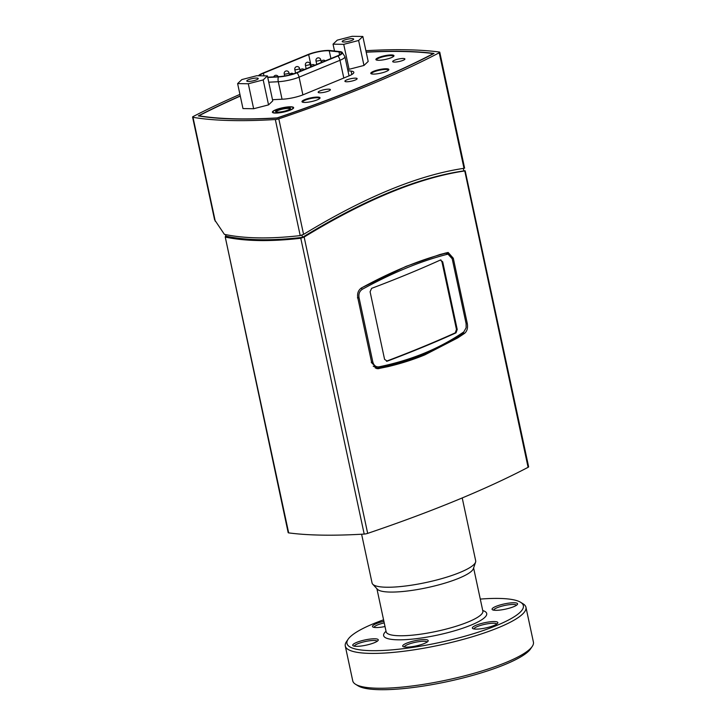 <?xml version="1.0" encoding="UTF-8"?>
<svg xmlns="http://www.w3.org/2000/svg" width="726" height="726" viewBox="0 0 726 726"><rect width="100%" height="100%" fill="white"/><g stroke="black" fill="none" stroke-linecap="round" stroke-linejoin="round"><path stroke-width="1.09" d="M276.243 111.986A7.069 1.443 167.9 0 1 276.225 111.94A7.069 1.443 167.9 0 1 280.399 109.662A7.069 1.443 167.9 0 1 288.104 108.41A7.069 1.443 167.9 0 1 290.046 108.973A7.069 1.443 167.9 0 1 290.046 109.027M288.376 107.729A7.605 1.561 -12.1 0 0 279.374 109.299A7.605 1.561 -12.1 0 0 275.816 111.813A7.605 1.561 -12.1 0 0 283.349 111.459A7.605 1.561 -12.1 0 0 290.364 108.7A7.605 1.561 -12.1 0 0 288.376 107.729M290.291 106.949A10.327 2.114 167.9 0 1 292.805 107.384A10.327 2.114 167.9 0 1 283.467 112.004A10.327 2.114 167.9 0 1 273.058 111.623A10.327 2.114 167.9 0 1 280.027 108.492A10.327 2.114 167.9 0 1 290.291 106.949M292.805 107.384L293.431 107.775A10.872 2.223 167.9 0 1 293.631 107.938M272.531 112.457A10.872 2.223 167.9 0 1 272.649 112.231L273.058 111.623M267.685 77.201L278.956 76.638A13.803 2.822 -12.1 0 0 296.281 72.818L337.2 55.975A13.803 2.822 -12.1 0 0 341.302 52.925A13.803 2.822 -12.1 0 0 338.997 51.909L329.25 50.829A13.803 2.822 -12.1 0 0 308.668 54.595L263.411 73.226A13.803 2.822 -12.1 0 0 259.4 75.776M267.749 77.482L278.321 76.947A14.91 3.049 -12.1 0 0 297.034 72.836L337.944 55.984A14.91 3.049 -12.1 0 0 342.028 52.218A14.91 3.049 -12.1 0 0 339.886 51.6L330.149 50.521A14.91 3.049 -12.1 0 0 307.915 54.577L262.658 73.217A14.91 3.049 -12.1 0 0 258.447 75.758M347.935 70.74L351.112 71.094A16.308 3.34 167.9 0 1 353.834 72.301A16.308 3.34 167.9 0 1 348.988 75.894L303.368 94.679A16.308 3.34 167.9 0 1 282.904 99.181L272.513 99.707M248.392 81.448A5.862 1.198 167.9 0 1 246.786 80.976A5.862 1.198 167.9 0 1 252.258 78.58A5.862 1.198 167.9 0 1 258.238 78.526A5.862 1.198 167.9 0 1 254.781 80.414A5.862 1.198 167.9 0 1 248.392 81.448M248.301 83.771L237.62 83.599L241.84 79.579L256.732 75.731L267.404 75.903L263.193 79.924L248.301 83.771L253.646 108.737L242.974 108.564L237.62 83.599M263.193 79.924L268.547 104.889L272.758 100.869L267.404 75.903M268.547 104.889L253.646 108.737M343.815 42.017A5.862 1.198 167.9 0 1 342.209 41.545A5.862 1.198 167.9 0 1 347.69 39.15A5.862 1.198 167.9 0 1 353.671 39.095A5.862 1.198 167.9 0 1 350.204 40.983A5.862 1.198 167.9 0 1 343.815 42.017M343.725 44.34L333.043 44.168L337.263 40.148L352.155 36.3L362.837 36.472L358.617 40.493L343.725 44.34L349.079 69.306L347.627 69.279M334.514 51.002L333.043 44.168M358.617 40.493L363.971 65.458L368.191 61.438L362.837 36.472M363.971 65.458L349.079 69.306M441.962 261.823L442.706 261.841L440.41 260.026A543.465 111.241 -12.1 0 1 371.612 288.358L370.088 291.743L384.58 359.361L387.221 361.176L386.477 361.167A542.376 111.024 167.9 0 0 455.284 332.835L456.463 329.441L441.962 261.823L440.591 259.962M455.284 332.835L456.019 332.844L457.208 329.459L456.463 329.441M442.706 261.841L457.208 329.459M440.954 259.908L440.41 260.026M386.577 361.294L387.221 361.176A543.465 111.241 167.9 0 0 456.019 332.844M452.198 258.765L446.998 253.047L446.045 253.165L447.107 254.345C449.594 254.009 451.318 255.616 452.289 259.155L466.101 323.596L466.137 327.744L463.17 333.071L466.137 327.744M444.984 253.147L446.045 253.165C419.728 259.881 391.459 271.524 361.239 288.086L362.338 289.257C392.557 272.713 420.817 261.079 447.107 254.345M463.742 331.927C439.575 348.562 411.315 360.196 378.963 366.83L378.373 367.991C410.725 361.366 438.994 349.723 463.17 333.071M373.2 366.194L377.23 368.1L378.373 367.991M378.963 366.83C375.905 367.156 373.854 365.55 372.828 362.002L359.016 297.569C358.481 293.849 359.588 291.072 362.338 289.257M445.437 253.029A8.149 5.971 -89.1 0 1 445.501 253.029L446.998 253.047M377.23 368.1L375.732 368.073A8.149 5.971 -89.1 0 1 375.297 368.046M448.586 253.428A8.149 5.971 90.9 0 0 447.025 252.621M463.805 170.701L464.567 170.973C418.73 177.806 365.251 199.822 304.149 237.039L300.782 238.255C285.654 239.988 271.814 240.751 259.255 240.551C246.668 240.351 235.342 239.19 225.251 237.066L288.177 532.648A3.258 0.672 -12.1 0 0 288.667 532.884A271.733 55.621 -12.1 0 0 364.198 534.073A3.258 0.672 -12.1 0 0 367.674 533.374A543.465 111.241 -12.1 0 0 528.092 467.317A3.258 0.672 -12.1 0 0 528.637 466.8L465.185 170.819M288.667 532.884L225.251 237.066L225.768 235.233M464.722 170.746L528.092 467.317M225.632 234.598L225.968 236.15C246.268 240.506 271.769 240.914 302.452 237.366C364.08 199.704 417.877 177.552 463.85 170.9L463.315 168.414M357.746 297.587C357.101 293.222 358.408 289.964 361.648 287.814L405.943 266.415L439.947 254.517L448.16 252.457L453.296 258.238L467.299 323.578C468.016 327.943 467.099 331.21 464.549 333.37L457.816 337.853L424.901 354.842C413.403 359.588 401.033 363.535 387.793 366.684L377.819 368.726L371.748 362.927L357.746 297.587M383.646 366.866A467.381 342.373 -89.1 0 1 376.585 368.554M365.886 50.693A271.733 55.621 167.9 0 1 439.275 52.018A3.258 0.672 167.9 0 1 439.765 52.245A3.258 0.672 167.9 0 1 439.221 52.771A543.465 111.241 167.9 0 1 278.802 118.828A3.258 0.672 167.9 0 1 275.326 119.527A271.733 55.621 167.9 0 1 192.989 117.294A3.258 0.672 167.9 0 1 192.581 117.077A3.258 0.672 167.9 0 1 193.143 116.541A565.2 115.697 167.9 0 1 239.934 94.38M214.606 219.796L224.388 234.344C234.543 236.504 245.978 237.683 258.683 237.883C271.243 238.083 285.082 237.32 300.21 235.596L303.577 234.38C364.761 197.118 418.24 175.102 463.996 168.314L464.159 168.078M366.176 52.072A266.297 54.514 167.9 0 1 434.03 53.443A538.03 110.134 167.9 0 1 277.169 118.048A266.297 54.514 167.9 0 1 198.28 115.897A559.764 114.581 167.9 0 1 240.261 95.932M302.452 237.366L301.98 235.151M393.546 56.428A8.694 1.779 -12.1 0 0 393.546 56.31A8.694 1.779 -12.1 0 0 384.671 56.392A8.694 1.779 -12.1 0 0 376.54 59.959A8.694 1.779 -12.1 0 0 376.585 60.067L376.54 59.959M319.64 98.573A8.694 1.779 -12.1 0 0 319.631 98.455A8.694 1.779 -12.1 0 0 314.276 97.937A8.694 1.779 -12.1 0 0 305.21 100.179A8.694 1.779 -12.1 0 0 302.624 102.094A8.694 1.779 -12.1 0 0 302.669 102.212M388.428 70.123L388.446 70.222A8.694 1.779 -12.1 0 0 388.428 70.123A8.694 1.779 -12.1 0 0 383.074 69.605A8.694 1.779 -12.1 0 0 374.008 71.847A8.694 1.779 -12.1 0 0 371.422 73.771A8.694 1.779 -12.1 0 0 371.467 73.88M394.409 62.091A6.253 1.28 -12.1 0 0 400.616 61.156A6.253 1.28 -12.1 0 0 404.836 59.26A6.253 1.28 -12.1 0 0 398.538 59.033A6.253 1.28 -12.1 0 0 392.884 61.828A6.253 1.28 -12.1 0 0 394.409 62.091M240.297 96.086A559.22 114.472 -12.1 0 0 198.897 115.779A265.752 54.396 -12.1 0 0 277.169 117.911A537.485 110.025 -12.1 0 0 433.386 53.579A265.752 54.396 -12.1 0 0 366.213 52.208M328.669 89.162A6.253 1.28 -12.1 0 0 321.273 90.451A6.253 1.28 -12.1 0 0 318.351 92.52A6.253 1.28 -12.1 0 0 324.54 92.229A6.253 1.28 -12.1 0 0 330.303 89.96A6.253 1.28 -12.1 0 0 328.669 89.162M373.318 74.097A9.238 1.888 167.9 0 1 370.777 73.362A9.238 1.888 167.9 0 1 379.417 69.578A9.238 1.888 167.9 0 1 388.846 69.487A9.238 1.888 167.9 0 1 383.392 72.464A9.238 1.888 167.9 0 1 373.318 74.097M317.516 97.075A9.238 1.888 167.9 0 1 320.048 97.819A9.238 1.888 167.9 0 1 311.409 101.604A9.238 1.888 167.9 0 1 301.98 101.694A9.238 1.888 167.9 0 1 307.443 98.709A9.238 1.888 167.9 0 1 317.516 97.075M378.437 60.285A9.238 1.888 167.9 0 1 375.896 59.55A9.238 1.888 167.9 0 1 384.535 55.766A9.238 1.888 167.9 0 1 393.964 55.675A9.238 1.888 167.9 0 1 388.51 58.652A9.238 1.888 167.9 0 1 378.437 60.285M275.381 113.084A10.872 2.223 167.9 0 1 272.395 112.212A10.872 2.223 167.9 0 1 278.82 108.709A10.872 2.223 167.9 0 1 290.672 106.786A10.872 2.223 167.9 0 1 293.649 107.657A10.872 2.223 167.9 0 1 287.233 111.16A10.872 2.223 167.9 0 1 275.381 113.084M346.629 81.766A6.253 1.28 -12.1 0 0 352.836 80.831A6.253 1.28 -12.1 0 0 357.056 78.934A6.253 1.28 -12.1 0 0 350.758 78.707A6.253 1.28 -12.1 0 0 345.104 81.503A6.253 1.28 -12.1 0 0 346.629 81.766M480.285 599.086A90.215 18.468 167.9 0 1 520.615 602.29A90.215 18.468 167.9 0 1 496.575 625.522A90.215 18.468 167.9 0 1 394.055 649.679A90.215 18.468 167.9 0 1 348.099 639.27A90.215 18.468 167.9 0 1 383.573 619.822M482 623.335A13.041 2.668 -12.1 0 0 472.753 628.562A13.041 2.668 -12.1 0 0 485.667 627.954A13.041 2.668 -12.1 0 0 497.691 623.217A13.041 2.668 -12.1 0 0 482 623.335M377.792 640.795A13.041 2.668 -12.1 0 0 378.101 640.432A13.041 2.668 -12.1 0 0 364.951 639.951A13.041 2.668 -12.1 0 0 353.163 645.786A13.041 2.668 -12.1 0 0 365.36 645.323A13.041 2.668 -12.1 0 0 377.792 640.795M424.619 639.579A13.041 2.668 -12.1 0 0 409.201 642.256A13.041 2.668 -12.1 0 0 403.093 646.576A13.041 2.668 -12.1 0 0 416.007 645.958A13.041 2.668 -12.1 0 0 428.041 641.221A13.041 2.668 -12.1 0 0 424.619 639.579M383.9 621.329A13.041 2.668 -12.1 0 0 372.874 626.983A13.041 2.668 -12.1 0 0 385.016 626.538M492.546 608.315A13.041 2.668 -12.1 0 0 492.473 609.767A13.041 2.668 -12.1 0 0 505.387 609.159A13.041 2.668 -12.1 0 0 517.411 604.422A13.041 2.668 -12.1 0 0 507.637 603.306A13.041 2.668 -12.1 0 0 492.546 608.315M462.217 497.945L475.684 560.781A52.989 10.845 167.9 0 1 475.584 562.142L473.388 568.649A49.459 10.128 167.9 0 1 458.796 578.277A49.459 10.128 167.9 0 1 409.981 590.674A49.459 10.128 167.9 0 1 377.384 589.231L372.719 584.194A52.989 10.845 167.9 0 1 372.066 582.996L361.612 534.227M473.951 628.961A11.689 2.396 167.9 0 1 482.608 624.841A11.689 2.396 167.9 0 1 496.765 624.07M355.577 684.291L358.081 685.834A90.215 18.468 -12.1 0 0 504.933 664.535A90.215 18.468 -12.1 0 0 530.597 648.853L532.249 646.412A92.393 18.912 167.9 0 1 505.968 662.475A92.393 18.912 167.9 0 1 355.577 684.291A92.393 18.912 167.9 0 1 352.745 680.852L345.277 646.004A92.393 18.912 -12.1 0 0 402.159 651.449A92.393 18.912 -12.1 0 0 498.499 627.627A92.393 18.912 -12.1 0 0 525.951 607.272A92.393 18.912 -12.1 0 0 523.119 603.832L520.615 602.29M493.671 610.158A11.689 2.396 167.9 0 1 494.107 609.432A11.689 2.396 167.9 0 1 506.113 605.203A11.689 2.396 167.9 0 1 516.476 605.266M374.071 627.382A11.689 2.396 167.9 0 1 384.235 622.899M354.361 646.176A11.689 2.396 167.9 0 1 365.287 641.521A11.689 2.396 167.9 0 1 377.166 641.285M404.291 646.966A11.689 2.396 167.9 0 1 411.506 643.245A11.689 2.396 167.9 0 1 423.948 641.267A11.689 2.396 167.9 0 1 427.106 642.074M525.951 607.272L533.419 642.12A92.393 18.912 167.9 0 1 532.249 646.412M348.099 639.27L346.447 641.702A92.393 18.912 -12.1 0 0 345.277 646.004M475.584 562.142A52.989 10.845 167.9 0 1 459.939 572.46A52.989 10.845 167.9 0 1 407.64 585.737A52.989 10.845 167.9 0 1 372.719 584.194M305.392 65.168A2.441 0.499 -12.1 0 0 307.888 65.14A2.441 0.499 -12.1 0 0 310.174 64.142A2.441 2.441 0 0 0 306.853 62.391A2.441 2.441 0 0 0 305.392 65.168L306.163 68.752M294.801 69.524A2.441 0.499 -12.1 0 0 297.297 69.496A2.441 0.499 -12.1 0 0 299.584 68.498A2.441 2.441 0 0 0 296.262 66.747A2.441 2.441 0 0 0 294.801 69.524L295.573 73.099M315.982 60.802A2.441 0.499 -12.1 0 0 318.478 60.784A2.441 0.499 -12.1 0 0 320.765 59.777A2.441 2.441 0 0 0 317.434 58.026A2.441 2.441 0 0 0 315.982 60.802L316.745 64.396M284.22 73.88A2.441 0.499 -12.1 0 0 286.716 73.861A2.441 0.499 -12.1 0 0 289.002 72.854A2.441 2.441 0 0 0 285.672 71.112A2.441 2.441 0 0 0 284.22 73.88L284.665 75.976M263.411 73.226L263.974 75.849M308.668 54.595L311.018 65.558M268.756 82.201L278.294 81.72A6.906 4.202 -92.9 0 1 278.321 76.947M282.042 99.226L278.294 81.72A16.562 3.394 -12.1 0 0 299.085 77.147A6.906 4.483 -112.4 0 0 297.034 72.836M302.878 94.879L299.085 77.147L339.995 60.294A6.906 4.483 -112.4 0 0 337.944 55.984M343.797 78.027L339.995 60.294A16.562 3.394 -12.1 0 0 344.914 56.646L342.028 52.218M338.997 51.909L339.614 54.804M329.25 50.829L330.911 58.561M351.112 71.094L351.847 74.515M372.828 362.002L371.24 362.301M357.419 297.869L359.016 297.569M378.972 368.617L376.685 368.581M453.296 258.238L452.062 258.22M467.299 323.578L466.092 323.56M464.549 333.37L462.771 333.343M367.674 533.374L304.149 237.039M300.782 238.255L364.198 534.073M439.221 52.771L463.996 168.314M215.277 221.285L192.989 117.294M303.577 234.38L278.802 118.828M275.326 119.527L300.21 235.596M482.89 611.31L482.854 611.065A49.459 10.128 167.9 0 1 468.161 621.964A49.459 10.128 167.9 0 1 416.588 634.715A49.459 10.128 167.9 0 1 386.141 631.802L386.214 632.037M386.032 631.266A52.717 10.79 -12.1 0 0 407.948 639.497A52.717 10.79 -12.1 0 0 471.047 625.122A52.717 10.79 -12.1 0 0 482.745 610.539M310.637 66.329L310.174 64.142M325.275 60.875A2.441 2.441 0 0 0 321.137 62.581M293.413 73.861A2.441 2.441 0 0 0 289.493 74.969M304.103 69.596A2.441 2.441 0 0 0 299.965 71.302M300.056 70.685L299.584 68.498M321.228 61.964L320.765 59.777M314.694 65.24A2.441 2.441 0 0 0 310.546 66.946M289.456 74.978L289.002 72.854M278.221 76.675A2.441 2.441 0 0 0 273.72 76.892M349.043 75.876L344.914 56.646M464.613 168.16L439.765 52.245M214.597 219.796L192.581 117.077M376.903 588.713L386.141 631.802M473.615 567.977L482.854 611.065"/></g></svg>
